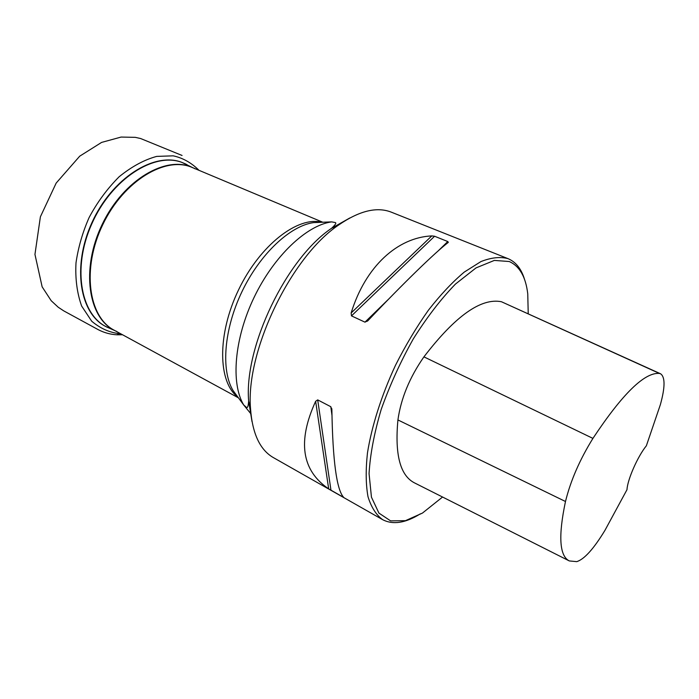 <?xml version="1.0" encoding="UTF-8"?>
<svg xmlns="http://www.w3.org/2000/svg" width="699" height="699" viewBox="0 0 699 699"><rect width="100%" height="100%" fill="white"/><g stroke="black" fill="none" stroke-linecap="round" stroke-linejoin="round"><path stroke-width="1.05" d="M391.51 212.243L391.335 212.173C376.918 206.485 359.373 210.749 338.7 224.973C290.941 256.848 245.55 351.352 250.522 408.557C252.339 433.581 259.976 449.946 273.431 457.635L382.685 519.689C392.995 525.019 405.534 523.079 420.282 513.879M524.643 279.749C521.489 269.098 516.011 262.09 508.208 258.726L508.059 258.665C500.309 256.542 491.275 257.512 480.956 261.566L464.267 272.086C452.428 282.047 440.457 294.768 428.365 310.26C416.499 327.071 405.551 345.393 395.52 365.236C381.471 395.468 371.728 426.119 367.464 452.926C365.621 469.911 365.795 484.512 368.006 496.727C371.291 507.317 376.184 514.971 382.685 519.689M343.812 497.513L328.679 488.872C301.653 470.532 297.302 441.34 315.633 401.296L317.696 399.889L330.802 406.713L331.876 409.789C332.733 460.912 336.691 490.13 343.742 497.426M448.173 242.501C435.11 252.479 403.541 283.051 367.884 320.736L364.965 322.152L351.483 315.887L351.143 312.977C365.577 266.127 397.731 237.459 431.781 235.904L434.586 236.245L447.779 241.548L448.33 242.343M626.986 489.693L604.923 530.401C593.678 548.89 584.285 559.305 576.745 561.646L569.301 560.93C559.453 555.95 558.178 536.133 565.482 501.498C570.576 480.763 579.724 459.732 592.927 438.395C622.486 393.79 644.653 372.139 659.419 373.432L660.555 373.773C665.238 376.944 665.186 387.22 660.38 404.616L646.365 445.779C637.741 456.316 627.475 479.61 626.986 489.693M660.555 373.773L501.445 301.741C481.061 297.678 455.215 316.053 423.926 356.866C409.623 377.399 400.955 398.43 397.923 419.942C394.69 454.656 400.221 475.635 414.507 482.887L569.038 560.799M528.226 313.72L527.754 293.825C525.762 276.918 519.602 266.153 509.248 261.522L494.35 260.412L476.045 267.9L455.442 284.082C440.973 298.989 426.932 317.25 413.327 338.84C400.501 361.733 389.789 385.271 381.191 409.465C374.201 433.1 370.155 454.49 369.063 473.625L371.449 497.172L378.919 513.092L390.61 520.877L405.472 520.668L422.441 513.083L442.554 497.033M120.56 333.685L119.223 333.633L119.512 333.117L117.056 334.795M322.789 222.238L192.339 167.533C165.925 155.624 123.749 180.595 102.779 224.624C81.512 268.512 88.389 317.04 114.19 330.216L238.438 397.845M248.993 402.362L248.512 402.248M237.913 397.137C217.974 382.423 216.952 334.576 238.569 289.84C259.976 245.017 297.949 215.904 321.907 222.273M193.37 167.961L182.072 162.483C154.339 151.604 111.351 179.04 91.613 224.283C71.543 269.403 81.25 316.997 108.738 327.883L106.414 326.809C79.922 314.463 71.63 266.721 92.006 222.465C112.076 178.079 154.357 151.622 181.749 162.325L185.602 163.968M116.82 331.483L115.955 331.099M115.239 330.767C88.266 318.648 80.455 269.229 102.211 224.353C123.644 179.32 167.096 154.531 193.413 167.996M194.121 168.345L194.969 168.782M107.209 327.193L106.414 326.809M349.849 217.957L331.632 228.241C286.441 258.394 243.942 346.87 248.652 400.999L252.016 421.637M250.932 413.852L243.671 404.939C230.705 383.34 234.261 338.596 254.13 297.32C273.929 256.009 306.634 225.27 331.597 221.88L321.252 222.299M249.499 404.424L248.302 403.996M237.529 396.604L233.012 390.47C220.84 370.243 223.916 329.168 242.037 291.509C260.098 253.824 290.242 225.751 313.641 222.605L320.815 222.317M333.755 226.092L334.83 226.764M565.482 501.498L397.923 419.942M659.419 373.432L501.445 301.741M592.927 438.395L423.926 356.866M343.095 497.146L343.026 496.674M331.938 415.092L330.802 406.713M330.977 490.27L317.696 399.889M328.679 488.872L315.633 401.296M351.143 312.977L431.781 235.904M351.483 315.887L434.586 236.245M364.965 322.152L388.775 298.971M438.124 250.95L447.779 241.548M122.561 334.769L117.083 334.804L119.223 333.633C109.402 332.506 100.228 328.364 91.7 321.217L81.634 306.031C77.03 293.073 75.151 278.683 75.999 262.859C78.244 247.385 82.613 232.286 89.096 217.581C97.144 202.404 107.165 188.791 119.162 176.733C131.814 166.511 144.335 159.73 156.707 156.401L173.195 155.833C182.788 157.904 191.395 162.736 199.014 170.329M115.178 330.758L108.738 327.883M184.816 163.592L187.105 164.728M237.267 396.254L243.671 404.939L246.38 407.316C247.56 408.295 248.311 406.189 248.652 400.999L250.522 408.557M331.597 221.88L335.144 222.518C336.647 222.824 335.476 224.728 331.632 228.241L338.7 224.973M391.335 212.173L508.059 258.665M331.754 408.574L331.868 409.378M368.163 320.43L367.377 321.199M117.083 334.804C110.521 334.463 104.308 332.794 98.437 329.779L63.749 310.88L58.209 307.219L51.193 300.71L42.15 286.852L34.95 254.41L40.393 216.795L56.173 183.077L79.721 156.174L101.591 142.413L121.102 137.065L135.291 137.345L140.613 138.524L182.063 155.466"/></g></svg>
